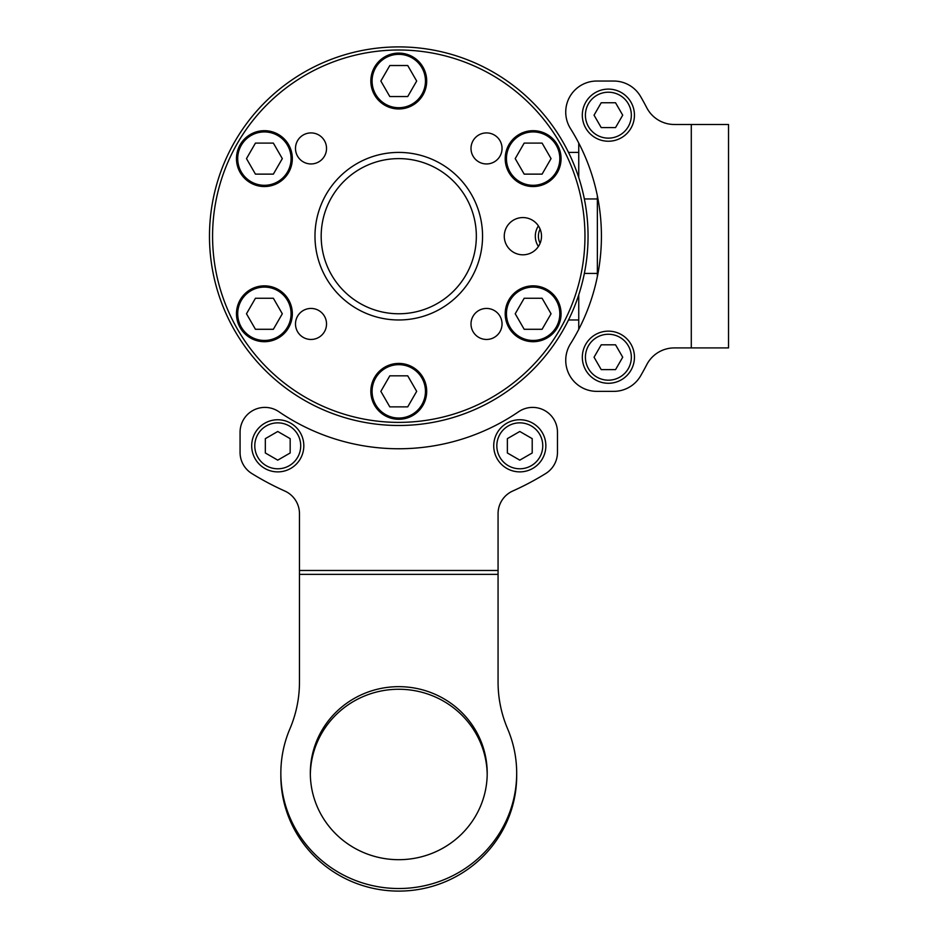 <?xml version="1.0" encoding="UTF-8"?>
<svg xmlns="http://www.w3.org/2000/svg" width="938" height="938" viewBox="0 0 938 938"><rect width="100%" height="100%" fill="white"/><g stroke="black" fill="none" stroke-linecap="round" stroke-linejoin="round"><path stroke-width="1.41" d="M578.746 143.057L578.746 177.563M578.746 294.825L578.746 329.344M601.422 236.2A202.655 202.655 0 0 1 570.468 343.847A31.036 31.036 0 0 0 596.767 391.357L613.757 391.357A31.036 31.036 0 0 0 640.631 375.845A279.29 279.29 0 0 0 646.751 364.671A31.036 31.036 0 0 1 674.305 347.916L728.521 347.916L728.521 124.484L674.305 124.484A31.036 31.036 0 0 1 646.751 107.729A279.29 279.29 0 0 0 640.631 96.555A31.036 31.036 0 0 0 613.757 81.043L596.767 81.043A31.036 31.036 0 0 0 570.468 128.553A202.655 202.655 0 0 1 601.422 236.2M597.365 276.534L597.365 195.866M522.888 217.569A18.619 18.619 0 0 0 504.269 236.188A18.619 18.619 0 0 0 522.888 254.808A18.619 18.619 0 0 0 541.507 236.188A18.619 18.619 0 0 0 522.888 217.569M398.767 422.381A186.193 186.193 0 0 0 584.96 236.188A186.193 186.193 0 0 0 398.767 50.007A186.193 186.193 0 0 0 212.574 236.188A186.193 186.193 0 0 0 398.767 422.381M398.767 46.9A189.288 189.288 0 0 1 588.056 236.188A189.288 189.288 0 0 1 398.767 425.489A189.288 189.288 0 0 1 209.479 236.188A189.288 189.288 0 0 1 398.767 46.9M398.767 319.975A83.787 83.787 0 0 1 314.98 236.188A83.787 83.787 0 0 1 398.767 152.413A83.787 83.787 0 0 1 482.554 236.188A83.787 83.787 0 0 1 398.767 319.975M398.767 158.616A77.584 77.584 0 0 0 321.183 236.188A77.584 77.584 0 0 0 398.767 313.773A77.584 77.584 0 0 0 476.34 236.188A77.584 77.584 0 0 0 398.767 158.616M264.399 285.844A27.929 27.929 0 0 0 236.47 313.773A27.929 27.929 0 0 0 264.399 341.702A27.929 27.929 0 0 0 292.328 313.773A27.929 27.929 0 0 0 264.399 285.844M264.399 130.687A27.929 27.929 0 0 0 236.47 158.616A27.929 27.929 0 0 0 264.399 186.545A27.929 27.929 0 0 0 292.328 158.616A27.929 27.929 0 0 0 264.399 130.687M398.767 53.103A27.929 27.929 0 0 0 370.838 81.031A27.929 27.929 0 0 0 398.767 108.96A27.929 27.929 0 0 0 426.696 81.031A27.929 27.929 0 0 0 398.767 53.103M533.136 130.687A27.929 27.929 0 0 0 505.207 158.616A27.929 27.929 0 0 0 533.136 186.545A27.929 27.929 0 0 0 561.065 158.616A27.929 27.929 0 0 0 533.136 130.687M533.136 285.844A27.929 27.929 0 0 0 505.207 313.773A27.929 27.929 0 0 0 533.136 341.702A27.929 27.929 0 0 0 561.065 313.773A27.929 27.929 0 0 0 533.136 285.844M398.767 363.428A27.929 27.929 0 0 0 370.838 391.345A27.929 27.929 0 0 0 398.767 419.274A27.929 27.929 0 0 0 426.696 391.345A27.929 27.929 0 0 0 398.767 363.428M311.006 308.438A15.512 15.512 0 0 0 295.493 323.95A15.512 15.512 0 0 0 311.006 339.462A15.512 15.512 0 0 0 326.53 323.95A15.512 15.512 0 0 0 311.006 308.438M311.006 132.915A15.512 15.512 0 0 0 295.493 148.439A15.512 15.512 0 0 0 311.006 163.951A15.512 15.512 0 0 0 326.53 148.439A15.512 15.512 0 0 0 311.006 132.915M486.529 132.915A15.512 15.512 0 0 0 471.005 148.439A15.512 15.512 0 0 0 486.529 163.951A15.512 15.512 0 0 0 502.041 148.439A15.512 15.512 0 0 0 486.529 132.915M486.529 308.438A15.512 15.512 0 0 0 471.005 323.95A15.512 15.512 0 0 0 486.529 339.462A15.512 15.512 0 0 0 502.041 323.95A15.512 15.512 0 0 0 486.529 308.438M299.468 574.349L299.468 513.661A24.822 24.822 0 0 0 284.777 491.008A279.149 279.149 0 0 1 251.83 473.538A24.822 24.822 0 0 1 240.069 452.433L240.069 432.242A24.822 24.822 0 0 1 278.903 411.735A212.563 212.563 0 0 0 518.632 411.735A24.822 24.822 0 0 1 557.465 432.242L557.465 452.433A24.822 24.822 0 0 1 545.705 473.538A279.149 279.149 0 0 1 512.758 491.008A24.822 24.822 0 0 0 498.066 513.661L498.066 682.114A124.121 121.412 180 0 0 507.61 728.814A117.918 115.339 180 0 1 516.686 773.182A117.918 115.339 180 0 1 398.767 888.52A117.918 115.339 180 0 1 280.849 773.182A117.918 115.339 180 0 1 289.912 728.814A124.121 121.412 180 0 0 299.468 682.114L299.468 574.349L498.066 574.349M310.337 774.471A88.442 86.507 180 0 1 398.767 689.254A88.442 86.507 180 0 1 487.197 774.471M398.767 686.663A88.442 86.507 180 0 1 487.209 773.182A88.442 86.507 180 0 1 398.767 859.689A88.442 86.507 180 0 1 310.326 773.182A88.442 86.507 180 0 1 398.767 686.663M516.686 773.182L516.686 775.761A117.918 115.339 180 0 1 398.767 891.1A117.918 115.339 180 0 1 280.849 775.761L280.849 773.182M582.322 357.214A26.065 26.065 0 0 1 608.387 331.149A26.065 26.065 0 0 1 634.451 357.214A26.065 26.065 0 0 1 608.387 383.279A26.065 26.065 0 0 1 582.322 357.214A26.065 26.065 0 0 0 608.387 383.279A26.065 26.065 0 0 0 634.451 357.214M615.551 369.631L622.715 357.214L615.551 344.809L601.223 344.809L594.047 357.214L601.223 369.631L615.551 369.631M277.754 419.755A26.065 26.065 0 0 1 303.818 445.82A26.065 26.065 0 0 1 277.754 471.884A26.065 26.065 0 0 1 251.689 445.82A26.065 26.065 0 0 1 277.754 419.755A26.065 26.065 0 0 0 251.689 445.82A26.065 26.065 0 0 0 277.754 471.884M265.337 452.984L277.754 460.148L290.17 452.984L290.17 438.656L277.754 431.492L265.337 438.656L265.337 452.984M497.222 432.781A26.065 26.065 0 0 1 532.831 423.237A26.065 26.065 0 0 1 542.363 458.846A26.065 26.065 0 0 1 506.766 468.39A26.065 26.065 0 0 1 497.222 432.781A26.065 26.065 0 0 0 506.766 468.39A26.065 26.065 0 0 0 542.363 458.846M519.793 460.148L532.209 452.984L532.209 438.644L519.793 431.48L507.376 438.644L507.376 452.984L519.793 460.148M595.349 137.745A26.065 26.065 0 0 1 585.804 102.136A26.065 26.065 0 0 1 621.413 92.604A26.065 26.065 0 0 1 630.946 128.213A26.065 26.065 0 0 1 595.349 137.745A26.065 26.065 0 0 0 630.946 128.213A26.065 26.065 0 0 0 621.413 92.604M622.715 115.175L615.539 102.758L601.211 102.758L594.047 115.175L601.211 127.591L615.539 127.591L622.715 115.175M371.143 81.031A27.612 27.612 0 0 1 398.767 53.419A27.612 27.612 0 0 1 426.38 81.031A27.612 27.612 0 0 1 398.767 108.656A27.612 27.612 0 0 1 371.143 81.031M416.683 81.031L407.725 65.519L389.809 65.519L380.851 81.031L389.809 96.555L407.725 96.555L416.683 81.031M519.324 134.697A27.612 27.612 0 0 1 557.055 144.804A27.612 27.612 0 0 1 546.948 182.535A27.612 27.612 0 0 1 509.217 172.428A27.612 27.612 0 0 1 519.324 134.697M542.094 174.128L551.052 158.616L542.094 143.104L524.178 143.104L515.22 158.616L524.178 174.128L542.094 174.128M546.948 289.854A27.612 27.612 0 0 1 557.055 327.585A27.612 27.612 0 0 1 519.324 337.692A27.612 27.612 0 0 1 509.217 299.961A27.612 27.612 0 0 1 546.948 289.854M524.178 329.285L542.094 329.285L551.052 313.773L542.094 298.261L524.178 298.261L515.22 313.773L524.178 329.285M426.38 391.345A27.612 27.612 0 0 1 398.767 418.969A27.612 27.612 0 0 1 371.143 391.345A27.612 27.612 0 0 1 398.767 363.733A27.612 27.612 0 0 1 426.38 391.345M380.851 391.345L389.809 406.869L407.725 406.869L416.683 391.345L407.725 375.833L389.809 375.833L380.851 391.345M278.199 337.692A27.612 27.612 0 0 1 240.48 327.585A27.612 27.612 0 0 1 250.587 289.854A27.612 27.612 0 0 1 288.318 299.961A27.612 27.612 0 0 1 278.199 337.692M255.441 298.261L246.483 313.773L255.441 329.285L273.357 329.285L282.315 313.773L273.357 298.261L255.441 298.261M250.587 182.535A27.612 27.612 0 0 1 240.48 144.804A27.612 27.612 0 0 1 278.199 134.697A27.612 27.612 0 0 1 288.318 172.428A27.612 27.612 0 0 1 250.587 182.535M273.357 143.104L255.441 143.104L246.483 158.616L255.441 174.128L273.357 174.128L282.315 158.616L273.357 143.104M540.112 229.118A15.512 15.512 0 0 0 540.112 243.27M538.412 246.483A18.619 18.619 0 0 1 538.412 225.906M691.294 347.916L691.294 124.484M299.468 570.48L498.066 570.48M631.344 357.214A22.958 22.958 0 0 0 608.387 334.256A22.958 22.958 0 0 0 585.418 357.214A22.958 22.958 0 0 0 608.387 380.183A22.958 22.958 0 0 0 631.344 357.214M277.754 468.789A22.958 22.958 0 0 0 300.711 445.82A22.958 22.958 0 0 0 277.754 422.862A22.958 22.958 0 0 0 254.784 445.82A22.958 22.958 0 0 0 277.754 468.789M539.678 457.298A22.958 22.958 0 0 0 531.271 425.922A22.958 22.958 0 0 0 499.907 434.329A22.958 22.958 0 0 0 508.314 465.705A22.958 22.958 0 0 0 539.678 457.298M619.854 95.289A22.958 22.958 0 0 0 588.489 103.696A22.958 22.958 0 0 0 596.896 135.06A22.958 22.958 0 0 0 628.261 126.653A22.958 22.958 0 0 0 619.854 95.289M425.453 81.031A26.686 26.686 0 0 0 398.767 54.345A26.686 26.686 0 0 0 372.081 81.031A26.686 26.686 0 0 0 398.767 107.718A26.686 26.686 0 0 0 425.453 81.031M546.479 181.726A26.686 26.686 0 0 0 556.246 145.273A26.686 26.686 0 0 0 519.793 135.506A26.686 26.686 0 0 0 510.026 171.959A26.686 26.686 0 0 0 546.479 181.726M519.793 336.883A26.686 26.686 0 0 0 556.246 327.116A26.686 26.686 0 0 0 546.479 290.663A26.686 26.686 0 0 0 510.026 300.43A26.686 26.686 0 0 0 519.793 336.883M372.081 391.345A26.686 26.686 0 0 0 398.767 418.043A26.686 26.686 0 0 0 425.453 391.345A26.686 26.686 0 0 0 398.767 364.659A26.686 26.686 0 0 0 372.081 391.345M251.056 290.663A26.686 26.686 0 0 0 241.289 327.116A26.686 26.686 0 0 0 277.742 336.883A26.686 26.686 0 0 0 287.509 300.43A26.686 26.686 0 0 0 251.056 290.663M277.742 135.506A26.686 26.686 0 0 0 241.289 145.273A26.686 26.686 0 0 0 251.056 181.726A26.686 26.686 0 0 0 287.509 171.959A26.686 26.686 0 0 0 277.742 135.506M597.365 198.95L584.362 198.95M597.365 273.427L584.362 273.427M578.746 152.413L568.51 152.413M578.746 319.975L568.51 319.975"/></g></svg>
